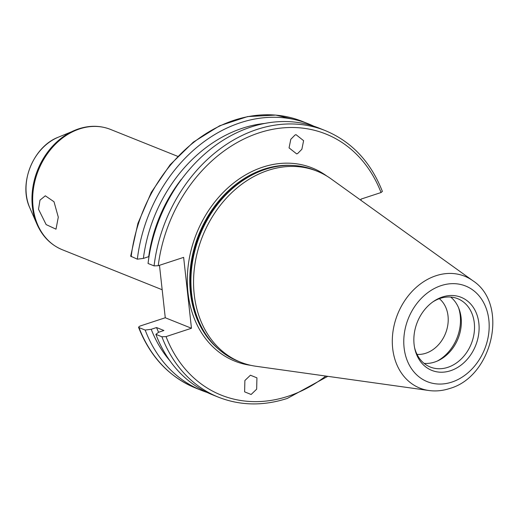 <?xml version="1.0" encoding="UTF-8"?>
<svg xmlns="http://www.w3.org/2000/svg" width="519" height="519" viewBox="0 0 519 519"><rect width="100%" height="100%" fill="white"/><g stroke="black" fill="none" stroke-linecap="round" stroke-linejoin="round"><path stroke-width="0.78" d="M38.516 209.248L39.989 200.139L45.322 195.806L54.008 201.748L58.29 217.169L56 229.171L46.152 224.604L38.516 209.248M250.418 375.211L256.937 377.851L256.658 389.172L251.125 394.492L244.611 391.851L244.884 380.531L250.418 375.211M296.693 153.916L289.064 147.883L290.802 139.293L295.006 135.044L295.979 134.642L303.609 140.675L301.87 149.264L297.666 153.514L296.693 153.916M437.303 361.042A39.768 31.737 111.8 0 0 460.236 315.52A39.768 31.737 111.8 0 0 458.614 307.858M417.029 354.367A30.926 24.685 111.8 0 0 448.02 315.928A30.926 24.685 111.8 0 0 439.34 298.685M414.538 347.483A36.823 29.382 111.8 0 0 430.309 367.043A36.823 29.382 111.8 0 0 447.813 367.342A36.823 29.382 111.8 0 0 474.087 333.38A36.823 29.382 111.8 0 0 457.7 298.685A36.823 29.382 111.8 0 0 440.203 298.386A36.823 29.382 111.8 0 0 432.788 301.948M424.127 363.391A36.823 29.382 111.8 0 0 434.63 362.061A36.823 29.382 111.8 0 0 460.055 332.458A36.823 29.382 111.8 0 0 450.706 297.063M472.867 280.727L331.09 178.88A102.872 82.099 111.8 0 0 317.09 171.186L314.456 170.128A102.872 82.099 111.8 0 0 284.925 165.509A102.872 82.099 111.8 0 0 265.553 169.291A102.872 82.099 111.8 0 0 196.13 246.129A102.872 82.099 111.8 0 0 213.374 344.065A102.872 82.099 111.8 0 0 237.923 361.114L240.563 362.171A102.872 82.099 111.8 0 0 256.003 366.271L428.876 390.509C435.785 391.449 442.701 390.781 449.616 388.517C492.648 376.632 509.178 304.309 472.867 280.727A60.269 48.098 111.8 0 0 436.018 275.725A60.269 48.098 111.8 0 0 392.422 337.026A60.269 48.098 111.8 0 0 428.876 390.509M317.09 171.186A102.872 82.099 111.8 0 0 268.193 170.349A102.872 82.099 111.8 0 0 194.781 265.241A102.872 82.099 111.8 0 0 240.563 362.171M442.409 296.991A39.373 31.419 111.8 0 0 433.618 301.364A39.373 31.419 111.8 0 0 414.739 348.476A39.373 31.419 111.8 0 0 450.55 370.722A39.373 31.419 111.8 0 0 478.855 323.22A39.373 31.419 111.8 0 0 442.409 296.991M361.12 200.451L360.971 199.127L381.05 192.53A140.649 112.247 111.8 0 0 259.013 132.864A140.649 112.247 111.8 0 0 158.23 265.715L183.642 257.372L191.466 328.255L165.269 317.758L139.858 326.107L138.521 327.21L138.995 327.593L145.177 330.065A143.594 114.595 111.8 0 0 201.774 390.502A143.594 114.595 111.8 0 0 207.191 392.474M265.086 123.392A138.469 110.508 111.8 0 0 242.529 128.206A138.469 110.508 111.8 0 0 143.38 258.41L137.347 259.182L130.678 256.165L137.918 223.378L151.321 192.335L170.135 164.744L193.334 142.135L219.647 125.773L247.641 116.574L275.758 115.088L302.415 121.433A143.594 114.595 111.8 0 0 131.164 256.704M313.878 126.221A143.594 114.595 111.8 0 0 308.597 123.911A143.594 114.595 111.8 0 0 240.342 122.743A143.594 114.595 111.8 0 0 137.347 259.182M145.177 330.065L151.204 329.293L156.53 327.547A132.254 105.545 111.8 0 0 158.58 332.27L155.875 334.359A143.594 114.595 111.8 0 0 212.479 394.79L218.493 397.197C240.342 405.735 263.302 406.137 287.364 398.404L327.781 376.333M156.53 327.547L163.92 330.506L158.6 332.257M155.875 334.359L161.896 336.766L166.054 336.604A140.649 112.247 111.8 0 0 288.09 396.269A140.649 112.247 111.8 0 0 325.835 376.061M165.269 317.758L159.476 265.306M181.332 179.334A132.254 105.545 111.8 0 0 148.706 256.658L143.38 258.41M191.466 328.255L166.054 336.604M158.23 265.715L154.072 265.884L148.051 263.47A143.594 114.595 111.8 0 1 319.302 128.199L325.316 130.613A143.594 114.595 111.8 0 0 154.072 265.884M381.05 192.53L382.386 191.42C370.787 161.934 351.765 141.668 325.316 130.613M151.204 329.293A138.469 110.508 111.8 0 0 169.947 360.828M58.089 137.288C33.132 146.819 18.347 183.713 29.817 207.84A48.319 38.562 111.8 0 1 58.089 137.288L78.752 128.822C89.781 125.274 100.355 125.468 110.482 129.413A64.804 51.718 111.8 0 0 79.679 128.887A64.804 51.718 111.8 0 0 33.437 188.663A64.804 51.718 111.8 0 0 62.274 249.717C50.888 244.974 42.48 236.521 37.037 224.357A64.388 51.387 -68.2 0 1 74.717 130.334A64.388 51.387 -68.2 0 1 78.674 128.855M326.808 176.045A104.053 83.04 111.8 0 0 262.796 167.131A104.053 83.04 111.8 0 0 187.515 273.254A104.053 83.04 111.8 0 0 250.949 365.363M292.028 165.412A102.288 81.626 111.8 0 0 263.97 169.188A102.288 81.626 111.8 0 0 193.516 250.742A102.288 81.626 111.8 0 0 218.447 349.04M287.26 165.399A102.288 81.626 111.8 0 0 264.255 169.298A102.288 81.626 111.8 0 0 194.599 247.881A102.288 81.626 111.8 0 0 214.989 345.758M284.925 165.509L283.77 165.58A102.347 81.678 111.8 0 0 264.508 169.343A102.347 81.678 111.8 0 0 195.436 245.785A102.347 81.678 111.8 0 0 212.595 343.221L213.374 344.065M451.802 382.101A51.524 41.118 111.8 0 0 488.853 319.938A51.524 41.118 111.8 0 0 441.15 285.612A51.524 41.118 111.8 0 0 404.1 347.775A51.524 41.118 111.8 0 0 451.802 382.101M138.995 327.593A143.594 114.595 111.8 0 0 195.592 388.024C169.142 376.969 150.121 356.696 138.521 327.21M161.896 336.766A143.594 114.595 111.8 0 0 218.493 397.197M29.817 207.84L37.037 224.357M62.274 249.717L162.175 289.745M195.592 388.024L201.774 390.502M302.415 121.433L308.597 123.911M110.482 129.413L177.68 156.336"/></g></svg>
